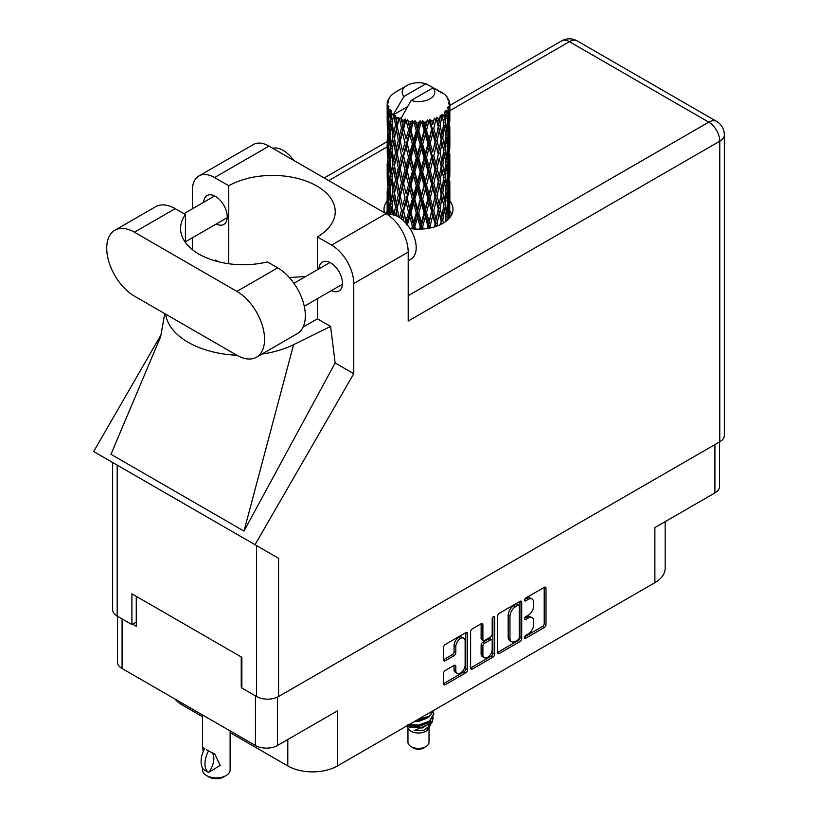 <?xml version="1.0" encoding="UTF-8"?>
<svg xmlns="http://www.w3.org/2000/svg" width="818" height="818" viewBox="0 0 818 818"><rect width="100%" height="100%" fill="white"/><g stroke="black" fill="none" stroke-linecap="round" stroke-linejoin="round"><path stroke-width="1.23" d="M463.775 638.183L461.996 637.161A6.585 3.804 120 0 0 458.704 637.488A6.585 3.804 120 0 0 454.051 645.555L455.82 646.578A6.585 3.804 120 0 1 460.483 638.51A6.585 3.804 120 0 1 463.775 638.183A6.585 3.804 120 0 1 465.135 641.2L465.135 665.014A6.585 3.804 120 0 1 462.262 671.639A6.585 3.804 120 0 1 457.19 673.408A6.585 3.804 120 0 1 455.82 670.392L455.82 666.425A2.464 1.421 120 0 0 455.309 665.3A2.464 1.421 120 0 0 454.082 665.423L445.289 670.494A2.464 1.421 120 0 0 443.55 673.511L443.55 683.664A2.464 1.421 120 0 0 444.062 684.789A2.464 1.421 120 0 0 445.289 684.666L465.831 672.805A2.464 1.421 120 0 0 467.569 669.789L467.569 633.613A2.464 1.421 120 0 0 467.068 632.488A2.464 1.421 120 0 0 465.831 632.611L445.289 644.461A2.464 1.421 120 0 0 443.55 647.478L443.55 659.737A2.464 1.421 120 0 0 444.062 660.872A2.464 1.421 120 0 0 445.289 660.75L454.082 655.668A2.464 1.421 120 0 0 455.82 652.652L455.82 646.578M493.418 616.68L494.645 617.385A1.728 0.992 120 0 0 494.287 616.588A1.728 0.992 120 0 0 493.418 616.68A1.728 0.992 120 0 0 492.201 618.786L492.201 634.062A2.464 1.421 120 0 1 490.463 637.079L484.634 640.443A2.464 1.421 120 0 1 483.397 640.566A2.464 1.421 120 0 1 482.886 639.441L482.886 624.768A2.464 1.421 120 0 0 482.385 623.643A2.464 1.421 120 0 0 481.148 623.766L481.117 638.418A2.464 1.421 120 0 0 481.628 639.543L483.397 640.566M497.681 616.23L497.681 652.406A2.464 1.421 120 0 0 498.193 653.531A2.464 1.421 120 0 0 499.43 653.408L519.972 641.547A2.464 1.421 120 0 0 521.71 638.541L521.71 602.355A2.464 1.421 120 0 0 521.199 601.23A2.464 1.421 120 0 0 519.972 601.353L499.43 613.214A2.464 1.421 120 0 0 497.681 616.23M528.152 634.011L525.759 635.392A1.728 0.992 120 0 0 524.624 636.915A1.728 0.992 120 0 0 524.89 638.296A1.728 0.992 120 0 0 525.759 638.214L544.246 627.529A2.464 1.421 120 0 0 545.995 624.523L545.995 588.336A2.464 1.421 120 0 0 545.483 587.212A2.464 1.421 120 0 0 544.246 587.334L525.759 598.009A1.728 0.992 120 0 0 524.624 599.533A1.728 0.992 120 0 0 524.89 600.913A1.728 0.992 120 0 0 525.759 600.821L528.152 599.441A7.873 4.55 120 0 1 532.089 599.052A7.873 4.55 120 0 1 533.714 602.661L533.714 605.678A7.873 4.55 120 0 1 528.152 615.32L525.759 616.7A1.728 0.992 120 0 0 524.624 618.224A1.728 0.992 120 0 0 524.89 619.604A1.728 0.992 120 0 0 525.759 619.523L528.152 618.132A7.873 4.55 120 0 1 532.089 617.743A7.873 4.55 120 0 1 533.714 621.353L533.714 624.369A7.873 4.55 120 0 1 528.152 634.011M470.616 667.999L491.127 656.159L492.896 657.181A2.464 1.421 120 0 0 494.645 654.165L494.645 617.385M492.896 657.181L472.364 669.042A2.464 1.421 120 0 1 471.127 669.155A2.464 1.421 120 0 1 470.616 668.03L470.616 631.854A2.464 1.421 120 0 1 472.364 628.837L481.148 623.766L482.886 624.768M719.462 441.976L719.462 486.587A15.552 8.978 180 0 1 714.912 492.937L654.881 527.59L654.881 582.672L337.445 765.945A35.113 20.266 180 0 1 287.793 765.945L287.793 739.523M337.445 765.945L337.445 710.852L277.414 745.515A15.552 8.978 180 0 1 255.431 745.515L122.076 668.521A15.552 8.978 180 0 1 117.516 662.171L117.516 616.23M182.097 703.173L182.097 704.922L202.537 716.711M230.124 732.642L287.793 765.945M182.097 704.922A35.113 20.266 180 0 1 175.093 699.124M665.167 521.649L665.167 568.336A35.113 20.266 180 0 1 654.881 582.672M241.862 686.588L241.238 686.946L241.862 687.304M241.238 686.946L241.238 656.946M132.536 624.185L136.258 626.343L136.258 596.342M532.089 617.743L530.309 616.721A7.873 4.55 120 0 0 526.373 617.109L528.152 618.132M524.665 618.101L526.373 617.109M532.089 599.052L530.309 598.03A7.873 4.55 120 0 0 526.373 598.418L528.152 599.441M524.665 599.4L526.373 598.418M524.665 636.793L542.477 626.506A2.464 1.421 120 0 0 544.215 623.49L544.215 587.355M497.681 652.365L518.193 640.525A2.464 1.421 120 0 0 519.931 637.508L519.931 601.373M518.05 639.84A1.728 0.992 120 0 0 519.266 637.733L519.266 605.974A1.728 0.992 120 0 0 518.919 605.187A1.728 0.992 120 0 0 518.05 605.269L515.524 606.731A7.873 4.55 120 0 0 509.962 616.373L509.962 638.081A7.873 4.55 120 0 0 511.587 641.69A7.873 4.55 120 0 0 515.524 641.302L518.05 639.84M518.919 605.187L517.14 604.165A1.728 0.992 120 0 0 516.281 604.246L518.05 605.269M511.587 641.69L509.819 640.668A7.873 4.55 120 0 1 508.183 637.058L508.183 615.351A7.873 4.55 120 0 1 513.755 605.709L516.281 604.246M492.865 617.15L492.865 653.142L494.645 654.165M482.886 654.666A6.585 3.804 120 0 0 484.256 657.682A6.585 3.804 120 0 0 489.328 655.913A6.585 3.804 120 0 0 492.201 649.288L492.201 640.903A2.464 1.421 120 0 0 491.69 639.768A2.464 1.421 120 0 0 490.463 639.891L484.634 643.255A2.464 1.421 120 0 0 482.886 646.271L482.886 654.666L481.117 653.643A6.585 3.804 120 0 0 482.477 656.66L484.256 657.682M491.69 639.768L489.921 638.746A2.464 1.421 120 0 0 488.694 638.868L490.463 639.891M481.117 653.643L481.117 645.249A2.464 1.421 120 0 1 482.855 642.232L488.694 638.868M491.127 656.159A2.464 1.421 120 0 0 492.865 653.142M457.19 673.408L455.411 672.386A6.585 3.804 120 0 1 454.051 669.369L454.051 665.443M445.289 660.75L443.55 659.737L452.313 654.645A2.464 1.421 120 0 0 454.051 651.629L454.051 645.555M445.289 684.666L443.55 683.664L464.062 671.783A2.464 1.421 120 0 0 465.8 668.766L465.8 632.621M256.463 357.21L297.251 333.662A39.121 22.587 -120 0 0 305.349 315.748A39.121 22.587 -120 0 0 277.691 267.834L267.445 261.924A62.7 36.197 0 0 1 180.584 228.519A62.7 36.197 0 0 1 185.43 214.572L175.185 208.662A39.121 22.587 -120 0 0 155.624 206.719L114.837 230.267A39.121 22.587 -120 0 0 108.835 261.617A39.121 22.587 -120 0 0 134.397 296.096L236.903 355.268A39.121 22.587 -120 0 0 256.463 357.21A39.121 22.587 -120 0 0 264.562 339.296A39.121 22.587 -120 0 0 236.903 291.382L134.397 232.21A39.121 22.587 -120 0 0 114.837 230.267M272.783 148.283A25.082 14.479 60 0 1 293.58 160.297M387.936 214.868A25.082 14.479 60 0 1 406.454 223.774A25.082 14.479 60 0 1 416.188 247.67A25.082 14.479 60 0 1 410.994 259.142L408.202 260.758M331.484 290.574A16.677 9.632 -120 0 0 339.051 290.983A16.677 9.632 -120 0 0 342.497 283.345A16.677 9.632 -120 0 0 335.227 266.566A16.677 9.632 -120 0 0 322.374 262.097A16.677 9.632 -120 0 0 318.938 268.856M216.208 224.02A16.677 9.632 -120 0 0 223.784 224.429A16.677 9.632 -120 0 0 227.23 216.801A16.677 9.632 -120 0 0 219.95 200.011A16.677 9.632 -120 0 0 207.097 195.543A16.677 9.632 -120 0 0 203.672 202.302M410.012 228.57A34.479 19.908 0 0 0 442.875 223.355A34.479 19.908 0 0 0 452.978 209.275A34.479 19.908 0 0 0 449.839 200.983M449.828 211.208A34.479 19.908 180 0 1 451.812 214.388M198.876 175.982L253.324 144.551A31.35 18.098 60 0 1 268.999 146.105L214.551 177.537A31.35 18.098 -120 0 0 198.876 175.982A31.35 18.098 -120 0 0 192.383 190.328L192.383 208.815M719.779 441.792L719.779 141.187A15.552 8.978 180 0 0 724.339 134.837L724.339 435.442A15.552 8.978 180 0 1 719.779 441.792L278.57 696.527A15.552 8.978 180 0 1 256.586 696.527L256.586 545.606L278.57 558.305L255.042 544.716L353.765 373.714L353.765 283.498A31.35 18.098 -120 0 0 331.597 245.103L386.035 213.672L268.999 146.105M386.035 213.672A31.35 18.098 60 0 1 408.202 252.067L408.202 321.075L719.779 141.187A15.552 8.978 60 0 0 708.787 122.148L569.4 41.667L449.839 110.696M331.597 245.103L317.404 236.913L317.404 269.736M317.404 298.703L317.404 318.826A62.7 36.197 180 0 1 316.873 319.132L303.089 327.088M261.852 354.092A77.741 44.888 0 0 0 293.59 344.664L330.574 326.423L317.404 318.826M330.574 326.423L335.145 362.967L353.765 373.714M160.788 336.31L110.982 454.307L243.989 531.097L335.145 362.967M255.042 544.716L93.661 451.546L161.207 334.552M228.743 263.733L228.743 185.727L214.551 177.537M192.383 249.664L192.383 237.782M218.651 261.811L215.574 260.032L214.572 260.697M256.586 545.606L117.199 465.135L117.199 616.046L131.913 624.543L136.258 622.038M117.199 616.046A15.552 8.978 180 0 1 112.639 609.696L112.639 462.507M256.586 696.527L241.862 688.02L241.862 657.304L131.913 593.827L131.913 624.543M387.149 200.972A34.479 19.908 0 0 0 384.01 209.275A34.479 19.908 0 0 0 384.562 212.823M385.646 213.447A34.479 19.908 180 0 1 387.139 211.218M117.199 465.135C111.268 461.71 111.268 461.71 117.199 465.135M317.404 236.913A62.7 36.197 0 0 0 335.237 211.627A62.7 36.197 0 0 0 296.883 178.263A62.7 36.197 0 0 0 228.743 185.727M305.799 276.443L289.357 277.558M165.604 314.112A77.741 44.888 0 0 0 236.903 355.278M293.59 344.664L243.989 531.097M185.43 242.465L185.43 214.572M407.957 727.846L407.957 742.294A10.532 6.084 0 0 0 411.045 746.589L413.704 748.122A6.769 3.906 0 0 0 423.274 748.122L425.943 746.589A10.532 6.084 0 0 0 429.021 742.294L429.021 727.846M413.704 748.122L411.045 746.589A10.532 6.084 0 0 0 425.943 746.589M406.894 725.842L408.417 728.715A10.532 6.084 0 0 0 411.045 731.231A10.532 6.084 0 0 0 428.56 728.715L430.871 724.155M428.663 725.361A10.532 6.084 0 0 0 426.945 723.306M407.139 725.709L409.153 727.059L422.2 728.02L432.425 721.425L431.587 723.01L414.133 730.627L423.243 730.535L430.421 725.198M432.507 718.552L432.108 721.824M432.425 721.425L433.213 717.192M409.153 724.543A15.297 8.834 0 0 0 412.64 725.699L418.489 725.73L429.307 721.865L433.785 714.022M409.389 724.4L418.489 725.096L429.307 721.231L433.785 713.705L433.428 711.466M415.708 720.76L418.489 720.617L429.307 716.742L433.693 710.372M416.863 720.096L429.307 716.108L433.54 710.464M396.321 121.248L395.523 116.749A31.35 18.098 0 0 0 396.321 117.23A31.35 18.098 0 0 0 397.149 117.69L396.321 121.248L397.211 125.011L396.321 129.796L398.315 140.297L396.321 148.672L394.491 138.089L399.02 118.61L398.887 117.618L397.149 117.69M394.491 138.089L396.321 129.796M396.321 176.105L394.491 165.533L397.211 152.445L396.321 157.24L398.315 167.741L396.321 176.105L397.211 179.888L396.321 184.694L398.315 195.175L396.321 203.559L394.491 192.956L399.276 172.465L401.485 182.803L399.276 191.34L397.211 180.89M394.491 165.533L396.321 157.24M394.491 192.956L396.321 184.694M395.544 215.553L396.321 212.128L397.088 216.218M449.839 216.484L449.818 212.465M449 218.549L449.082 216.995L449.184 218.345M387.139 104.336A31.35 18.098 0 0 0 387.139 104.428A31.35 18.098 0 0 0 387.211 105.665L387.159 109.019L387.139 104.336L388.438 102.465L387.251 102.915A31.35 18.098 0 0 1 387.313 102.536L388.662 101.074L387.671 101.135A31.35 18.098 0 0 1 388.172 99.837L389.787 98.18L388.887 98.477A31.35 18.098 0 0 1 389.102 98.119L390.053 96.81A31.35 18.098 0 0 1 391.096 95.624L392.384 94.418A31.35 18.098 0 0 1 392.752 94.101L394.225 92.966A31.35 18.098 0 0 1 395.748 91.974L397.691 90.849M387.476 107.076A31.35 18.098 0 0 0 387.579 107.444L388.069 117.086L387.527 124.99L387.476 107.076L388.601 105.43L387.211 105.665M388.09 108.835A31.35 18.098 0 0 0 388.724 110.113L388.386 113.498L388.09 108.835L388.979 106.81L387.579 107.444M389.593 111.442A31.35 18.098 0 0 0 389.849 111.79L390.902 121.32L389.716 129.346L388.754 118.457L390.411 109.663L388.724 110.113M390.943 113.068A31.35 18.098 0 0 0 392.108 114.213L391.505 117.659L391.372 110.941L389.849 111.79M407.384 106.749L393.755 114.612L393.939 113.508L392.108 114.213M393.939 113.508L403.98 96.432A16.299 9.407 0 0 1 406.965 85.491L396.812 91.35M438.683 91.544L438.601 90.542A31.35 18.098 0 0 0 436.822 89.745L425.912 83.763A16.299 9.407 0 0 0 406.965 85.491M449.777 204.04L449.818 185.021M449.624 217.833L449.695 201.023L449.747 217.68M448.653 215.492L449.082 216.995M449.327 212.015L447.865 212.547M449.46 200.236L449.695 201.023M440.963 92.189L440.892 91.769A31.35 18.098 0 0 0 440.421 91.504L439.767 91.514M449.777 176.606L449.818 157.577M449.839 181.453L449.695 192.465L449.839 181.453M449.563 197.455L449.082 208.416L448.376 200.502L449.082 189.551L449.563 197.455M447.466 220.073L446.955 216.341L447.988 205.451L448.796 213.396L448.397 219.183M445.738 218.478L446.352 221.003M446.955 216.341L445.309 216.647L446.423 212.69L445.094 204.623L446.423 193.815L447.548 201.841L446.423 212.69M447.405 203.304L447.988 205.451M448.509 210.308L449.082 208.416M448.376 200.502L446.802 200.931M448.653 188.048L449.082 189.551M449.358 193.58L449.695 192.465M449.327 184.571L447.865 185.103M449.46 172.802L449.695 173.6M445.677 95.726L445.636 95.379A31.35 18.098 0 0 0 445.309 95.052L443.949 93.865A31.35 18.098 0 0 0 443.918 93.845A31.35 18.098 0 0 0 442.538 92.823L442.068 92.802M440.892 91.769L440.8 92.771M393.519 115.369A31.35 18.098 0 0 0 393.918 115.675L395.472 125.011L393.724 133.252L392.149 122.547L393.755 114.612M395.523 116.749L395.656 115.747L393.918 115.675M399.02 118.61A31.35 18.098 0 0 0 399.532 118.845L401.485 127.935L399.276 136.453L397.211 126.013M443.918 93.845L433.008 87.863L411.065 100.522L400.851 118.712L399.532 118.845M449.777 149.173L449.818 130.154M449.839 154.029L449.695 165.011L449.839 154.029M449.563 170.011L449.082 180.993L448.376 173.058L449.082 162.107L449.563 170.011M448.796 185.952L447.988 196.893L446.955 188.897L447.988 178.027L448.796 185.952M443.387 223.048L442.804 220.185L444.419 209.5L445.841 217.598L445.319 221.78M445.636 95.379L446.781 96.636A31.35 18.098 0 0 1 447.702 97.853L447.027 97.894L448.499 99.203A31.35 18.098 0 0 1 448.683 99.561L447.702 99.234L449.256 100.941A31.35 18.098 0 0 1 449.614 102.26L448.509 102.158L449.808 103.671A31.35 18.098 0 0 1 449.828 104.05L448.581 103.559L449.788 105.471L449.695 110.144L449.573 106.79L448.1 106.514L449.154 108.191L449.563 115.133L449.082 126.105L448.376 118.181L449.01 108.559L447.569 107.874L448.356 109.929L447.988 114.581L447.579 111.187L445.83 110.665L447.548 119.52L446.423 130.369L445.094 122.301L446.27 112.812L444.736 111.913L444.419 118.62L443.755 115.144L441.853 114.367L442.415 117.148L441.853 114.367M411.065 100.522A16.299 9.407 0 0 0 430.012 98.794A16.299 9.407 0 0 0 433.008 87.863M401.556 119.663A31.35 18.098 0 0 0 403.53 120.338L402.528 124.029L401.035 117.608M405.738 120.962A31.35 18.098 0 0 0 406.341 121.115L408.571 129.898L406.045 138.763L403.601 128.651L405.738 120.962L405.431 119.06L403.53 120.338M408.642 121.616A31.35 18.098 0 0 0 410.851 121.984L409.746 125.829L407.661 119.622L406.341 121.115M413.264 122.271A31.35 18.098 0 0 0 413.908 122.332L416.28 130.778L413.591 140.031L410.933 130.287L413.264 122.271L412.589 120.44L410.851 121.984M416.352 122.485A31.35 18.098 0 0 0 418.652 122.526L417.507 126.534L416.352 122.485L414.982 120.665L413.908 122.332M421.117 122.465A31.35 18.098 0 0 0 421.771 122.434L424.123 130.532L421.444 140.175L418.734 130.829L421.117 122.465L420.115 120.757L418.652 122.526M424.205 122.23A31.35 18.098 0 0 0 426.444 121.933L425.329 126.105L424.205 122.23L422.528 120.624L421.771 122.434M428.796 121.524A31.35 18.098 0 0 0 429.419 121.391L431.618 129.162L429.113 139.183L426.526 130.215L428.796 121.524L427.538 119.98L426.444 121.933M431.689 120.849A31.35 18.098 0 0 0 433.734 120.246L432.722 124.571L431.689 120.849L429.818 119.5L429.419 121.391M435.841 119.51A31.35 18.098 0 0 0 436.383 119.295L438.284 126.759L436.106 137.127L433.806 128.518L435.841 119.51L434.389 118.16L433.734 120.246M438.346 118.436A31.35 18.098 0 0 0 440.074 117.557L439.225 122.025L438.346 118.436L436.393 117.373L436.383 119.295M441.792 116.545A31.35 18.098 0 0 0 442.221 116.258L443.704 123.477L442.006 134.121L440.125 125.819L441.792 116.545L440.248 115.41L440.074 117.557M443.755 115.144A31.35 18.098 0 0 0 445.043 114.05M447.579 111.187A31.35 18.098 0 0 0 448.356 109.929M449.573 106.79A31.35 18.098 0 0 0 449.788 105.471M442.804 220.185L441.066 220.246L441.812 223.938M437.742 225.788L437.119 223.314L439.225 212.905L441.781 223.948M443.663 206.116L444.419 209.5M445.094 204.623L443.376 204.817L444.419 200.931L442.804 192.741L444.419 182.066L445.841 190.154L444.419 200.931M445.738 191.034L446.423 193.815M447.231 199.428L447.988 196.893M446.955 188.897L445.309 189.203L446.423 185.257L445.094 177.179L446.423 166.381L447.548 174.398L446.423 185.257M447.405 175.86L447.988 178.027M448.509 182.874L449.082 180.993M448.376 173.058L446.802 173.488M448.653 160.614L449.082 162.107M449.358 166.126L449.695 165.011M449.327 157.138L447.865 157.68M449.46 145.348L449.695 146.146M448.734 100.369L448.683 99.561M447.63 98.426L447.702 97.853M449.777 121.729L449.828 104.05M449.839 126.585L449.695 137.577L449.839 126.585M449.563 142.567L449.082 153.549L448.376 145.614L449.082 134.684L449.563 142.567M448.796 158.528L447.988 169.438L446.955 161.463L447.988 150.573L448.796 158.528M443.704 205.799L442.006 216.443L440.125 208.14L442.006 197.567L443.704 205.799M441.178 221.249L440.585 224.561M437.119 223.314L435.401 223.13L436.209 226.351M430.912 227.844L430.258 225.533L432.722 215.451L435.882 226.463M440.125 208.14L438.397 208.079L441.066 220.246L442.006 216.443M438.284 209.081L436.106 219.439L433.806 210.839L436.106 200.574L439.225 212.905M442.804 192.741L441.066 192.803L442.415 199.459M441.178 193.805L439.225 204.336L437.119 195.87L439.225 185.471L442.006 197.567M443.663 178.672L444.419 182.066M445.094 177.179L443.376 177.373L444.419 173.488L442.804 165.318L444.419 154.622L445.841 162.731L444.419 173.488M445.738 163.61L446.423 166.381M447.231 171.974L447.988 169.438M446.955 161.463L445.309 161.78L446.423 157.823L445.094 149.735L446.423 138.948L447.548 146.954L446.423 157.823M447.405 148.416L447.988 150.573M448.509 155.44L449.082 153.549M448.376 145.614L446.802 146.044M448.653 133.181L449.082 134.684M449.358 138.692L449.695 137.577M449.327 129.694L447.865 130.236M449.46 117.915L449.695 118.702M449.563 103.385L449.614 102.26M448.796 131.084L447.988 142.005L446.955 134.019L447.988 123.129L448.796 131.084M443.704 178.355L442.006 189.009L440.125 180.696L442.006 170.134L443.704 178.355M435.084 224.112L434.45 226.923M430.258 225.533L428.683 225.103L429.511 228.14M423.325 228.989L422.661 226.698L425.329 216.985L427.947 226.013L428.683 225.103L428.949 228.242M433.806 210.839L432.149 210.533L435.401 223.13L436.106 219.439M431.618 211.484L429.113 221.494L426.526 212.547L429.113 202.629L431.618 211.484L432.149 210.533L432.722 215.451M437.119 195.87L435.401 195.686L438.397 208.079L439.225 204.336M435.084 196.668L432.722 206.882L430.258 198.089L432.722 188.017L435.084 196.668L435.401 195.686L436.106 200.574M440.125 180.696L438.397 180.635L441.066 192.803L442.006 189.009M438.284 181.637L436.106 192.005L433.806 183.396L436.106 173.13L439.225 185.471M442.804 165.318L441.066 165.379L442.037 170.164L441.066 165.379L442.006 161.575L440.125 153.252L442.006 142.7L442.804 146.442L443.704 150.911L442.006 161.575M443.663 151.228L444.419 154.622M445.094 149.735L443.376 149.919L444.419 146.054L442.804 137.874L444.419 127.179L445.841 135.287L444.419 146.054M445.738 136.166L446.423 138.948M447.231 144.53L447.988 142.005M446.955 134.019L445.309 134.336L446.423 130.369M447.405 120.982L447.988 123.129M448.509 127.997L449.082 126.105M448.376 118.181L446.802 118.61M449.358 111.258L449.695 110.144M441.178 166.381L439.225 176.892L437.119 168.447L439.225 158.017L441.178 166.381L439.225 158.017M427.947 226.013L427.293 228.519M422.661 226.698L421.321 226.054L422.16 229.071M415.472 229.101L414.808 226.729L417.507 217.414L420.217 226.831L421.321 226.054L421.393 229.112M426.526 212.547L425.053 212.005L428.683 225.103L429.113 221.494M424.123 212.854L421.444 222.486L418.734 213.15L421.444 203.621L424.123 212.854L425.053 212.005L425.329 216.985M430.258 198.089L428.683 197.659L432.149 210.533L432.722 206.882M427.947 198.569L425.329 208.426L422.661 199.255L425.329 189.551L427.947 198.569L428.683 197.659L429.113 202.629M433.806 183.396L432.149 183.079L435.401 195.686L436.106 192.005M431.618 184.04L429.113 194.071L426.526 185.093L429.113 175.195L431.618 184.04L432.149 183.079L432.722 188.017M437.119 168.447L435.401 168.263L438.397 180.635L439.225 176.892M435.084 169.244L432.722 179.439L430.258 170.665L432.722 160.573L435.084 169.244L435.401 168.263L436.106 173.13M440.125 153.252L438.397 153.191L439.225 149.449L437.119 141.003L439.225 130.573L441.178 138.937L439.225 149.449M442.804 137.874L441.066 137.935L442.415 144.622M441.178 138.937L442.006 142.7M443.663 123.794L444.419 127.179M445.094 122.301L443.376 122.495L444.419 118.62M447.231 117.107L447.988 114.581M438.284 154.193L436.106 164.571L433.806 155.952L436.106 145.706L438.284 154.193L435.401 140.819L436.106 145.706M420.217 226.831L419.552 229.173M414.808 226.729L413.785 225.921L414.614 229.06M407.18 225.635L409.746 216.709L412.374 226.514L413.785 225.921L413.663 228.989M418.734 213.15L417.548 212.414L421.321 226.054L421.444 222.486M416.28 213.099L413.591 222.343L410.933 212.608L413.591 203.477L416.28 213.099L417.548 212.414L417.507 217.414M422.661 199.255L421.321 198.61L425.053 212.005L425.329 208.426M420.217 199.387L417.507 208.846L414.808 199.285L417.507 189.981L420.217 199.387L421.321 198.61L421.444 203.621M426.526 185.093L425.053 184.561L428.683 197.659L429.113 194.071M424.123 185.41L421.444 195.062L418.734 185.696L421.444 176.177L424.123 185.41L425.053 184.561L425.329 189.551M430.258 170.665L428.683 170.236L432.149 183.079L432.722 179.439M427.947 171.146L425.329 180.972L422.661 171.821L425.329 162.107L427.947 171.146L428.683 170.236L429.113 175.195M433.806 155.952L432.149 155.635L435.401 168.263L436.106 164.571M431.618 156.596L429.113 166.637L426.526 157.649L429.113 147.761L431.618 156.596L432.149 155.635L432.722 160.573M437.119 141.003L435.401 140.819L436.106 137.127M440.125 125.819L438.397 125.757L441.066 137.935L442.006 134.121M438.284 126.759L439.225 130.573M435.084 141.8L432.722 152.005L430.258 143.222L432.722 133.129L435.084 141.8L435.401 140.819L432.722 152.005M412.374 226.514L411.71 228.795M410.933 212.608L410.094 211.729L413.785 225.921L413.591 222.343M408.571 212.22L406.045 221.085L403.601 210.972L406.045 202.21L408.571 212.22L410.094 211.729L409.746 216.709M414.808 199.285L413.785 198.477L417.548 212.414L417.507 208.846M412.374 199.071L409.746 208.14L407.18 198.191L409.746 189.275L412.374 199.071L413.785 198.477L413.591 203.477M418.734 185.696L417.548 184.97L421.321 198.61L421.444 195.062M416.28 185.655L413.591 194.919L410.933 185.165L413.591 176.034L416.28 185.655L417.548 184.97L417.507 189.981M422.661 171.821L421.321 171.187L425.053 184.561L425.329 180.972M420.217 171.964L417.507 181.402L414.808 171.862L417.507 162.537L420.217 171.964L421.321 171.187L421.444 176.177M426.526 157.649L425.053 157.117L428.683 170.236L429.113 166.637M424.123 157.956L421.444 167.618L418.734 158.252L421.444 148.753L424.123 157.956L425.053 157.117L425.329 162.107M430.258 143.222L428.683 142.792L432.149 155.635L412.947 228.928M427.947 143.702L425.329 153.539L422.661 144.387L425.329 134.663L427.947 143.702L428.683 142.792L429.113 147.761M433.806 128.518L432.149 128.211L435.401 140.819L437.037 132.813M431.618 129.162L432.149 128.211L432.722 133.129M436.393 117.373L438.397 125.757L439.225 122.025M401.444 218.968L402.528 214.899L403.99 221.167M403.601 210.972L406.27 223.559M398.969 217.261L397.211 208.334L399.276 199.899L401.485 210.257L403.172 210.001L402.528 214.899M407.18 198.191L410.094 211.729L406.536 224.705L406.045 221.085M404.92 197.629L402.528 206.34L400.258 196.044L402.528 187.475L404.92 197.629L406.536 197.261L406.045 202.21M410.933 185.165L410.094 184.285L413.785 198.477L410.094 211.729L409.746 208.14M408.571 184.776L406.045 193.651L403.601 183.529L406.045 174.776L408.571 184.776L410.094 184.285L409.746 189.275M414.808 171.862L413.785 171.044L417.548 184.97L413.785 198.477L413.591 194.919M412.374 171.637L409.746 180.696L407.18 170.768L409.746 161.821L412.374 171.637L413.785 171.044L413.591 176.034M418.734 158.252L417.548 157.526L421.321 171.187L417.548 184.97L417.507 181.402M416.28 158.211L413.591 167.475L410.933 157.721L413.591 148.61L416.28 158.211L417.548 157.526L417.507 162.537M422.661 144.387L421.321 143.743L425.053 157.117L421.321 171.187L421.444 167.618M420.217 144.52L417.507 153.968L414.808 144.418L417.507 135.093L420.217 144.52L421.321 143.743L421.444 148.753M426.526 130.215L425.053 129.684L428.683 142.792L425.053 157.117L425.329 153.539M424.123 130.532L425.053 129.684L425.329 134.663M429.818 119.5L432.149 128.211L428.683 142.792L429.113 139.183M434.389 118.16L432.722 124.571M401.485 210.257L399.562 217.629M397.211 208.334L396.321 212.128M400.258 196.044L402.528 206.34M398.315 195.175L400.043 195.042L399.276 199.899M403.601 183.529L406.045 193.651M401.485 182.803L403.172 182.557L402.528 187.475M407.18 170.768L410.094 184.285L409.746 180.696M404.92 170.205L402.528 178.886L400.258 168.61L402.528 160.021L404.92 170.205L406.536 169.837L406.045 174.776M410.933 157.721L410.094 156.841L413.785 171.044L413.591 167.475M408.571 157.322L406.045 166.218L403.601 156.085L406.045 147.342L408.571 157.322L410.094 156.841L409.746 161.821M414.808 144.418L413.785 143.61L417.548 157.526L417.507 153.968M412.374 144.193L409.746 153.252L407.18 143.324L409.746 134.377L412.374 144.193L413.785 143.61L413.591 148.61M418.734 130.829L417.548 130.093L421.321 143.743L421.444 140.175M416.28 130.778L417.548 130.093L417.507 135.093M422.528 120.624L425.053 129.684L425.329 126.105M395.472 207.332L393.724 215.563L392.149 204.868L393.724 196.698L395.472 207.332L397.211 207.332L396.321 203.559M390.534 214.531L391.505 208.539L392.323 214.674M392.231 205.461L391.505 208.539M394.501 193.007L393.724 196.698M400.258 168.61L403.172 182.557L400.043 195.042L399.276 191.34M398.315 167.741L400.043 167.618L399.276 172.465M403.601 156.085L406.536 169.837L403.172 182.557L402.528 178.886M401.485 155.359L399.276 163.907L397.211 153.447L399.276 145.031L401.485 155.359L403.172 155.113L402.528 160.021M407.18 143.324L410.094 156.841L406.536 169.837L406.045 166.218M404.92 142.761L402.528 151.453L400.258 141.166L402.528 132.577L404.92 142.761L406.536 142.393L406.045 147.342M410.933 130.287L410.094 129.408L413.785 143.61L410.094 156.841L409.746 153.252M408.571 129.898L410.094 129.408L409.746 134.377M414.982 120.665L417.548 130.093L413.785 143.61L413.591 140.031M420.115 120.757L417.548 130.093L417.507 126.534M395.472 179.888L393.724 188.13L392.149 177.424L393.724 169.254L395.472 179.888L397.211 179.888L399.849 166.627M392.988 191.841L391.505 199.97L390.227 189.152L391.505 181.105L392.988 191.841L394.705 191.964L393.724 188.13M390.902 203.641L389.716 211.657L388.754 200.778L389.716 192.792L390.902 203.641L392.589 203.897L391.505 199.97M387.875 214.817L388.386 204.377L389.256 215.287M388.898 202.547L388.386 204.377M390.544 214.48L389.716 211.657M390.36 190.318L389.716 192.792M392.231 178.017L391.505 181.105M394.501 165.584L393.724 169.254M399.808 166.412L399.276 163.907M397.211 153.447L396.321 148.672M400.258 141.166L402.528 151.453M398.315 140.297L400.043 140.175L399.276 145.031M403.601 128.651L406.045 138.763M401.485 127.935L403.172 127.68L402.528 132.577M407.661 119.622L410.094 129.408L409.746 125.829M395.472 152.445L393.724 160.696L392.149 149.97L393.724 141.831L395.472 152.445L397.211 152.445L400.043 140.175L399.276 136.453M392.988 164.408L391.505 172.526L390.227 161.719L391.505 153.661L392.988 164.408L394.705 164.541L393.724 160.696M390.902 176.197L389.716 184.224L388.754 173.334L389.716 165.348L390.902 176.197L392.589 176.443L391.505 172.526M389.256 187.843L388.386 195.809L387.742 184.848L388.386 176.944L389.256 187.843L390.871 188.212M388.069 199.408L387.527 207.302L387.527 188.437L388.069 199.408L389.593 199.899M387.139 214.347L387.159 199.889L387.241 214.408M387.354 210.891L388.765 211.473M387.998 208.825L387.527 207.302M387.865 187.281L387.527 188.437M389.061 198.038L388.386 195.809M388.898 175.103L388.386 176.944M390.544 187.036L389.716 184.224M390.36 162.884L389.716 165.348M392.231 150.573L391.505 153.661M394.501 138.14L393.724 141.831M399.798 138.948L400.043 140.175L403.172 127.68L402.528 124.029M401.055 117.731L403.172 127.68L405.431 119.06M392.988 136.974L391.505 145.093L390.227 134.285L391.505 126.217L392.988 136.974L394.705 137.097L393.724 133.252M390.902 148.753L389.716 156.79L388.754 145.88L389.716 137.925L390.902 148.753L392.589 148.999L391.505 145.093M389.256 160.42L388.386 168.365L387.742 157.414L388.386 149.489L389.256 160.42L390.871 160.788M388.069 171.964L387.527 179.868L387.527 160.993L388.069 171.964L389.593 172.455M387.354 183.447L387.159 172.465L387.354 183.447L388.765 184.03M387.159 191.34L387.2 199.756M387.364 191.985L387.159 191.33M387.998 181.392L387.527 179.868M387.865 159.847L387.527 160.993M389.061 170.584L388.386 168.365M388.898 147.659L388.386 149.489M390.544 159.612L389.716 156.79M390.36 135.451L389.716 137.925M392.231 123.14L391.505 126.217M395.472 125.011L397.211 125.011L398.887 117.618M389.256 132.976L388.386 140.921L387.742 129.98L388.386 122.046L389.256 132.976L390.871 133.344M388.069 144.52L387.527 152.434L387.527 133.569L388.069 144.52L389.593 145.001M387.354 156.013L387.159 145.011L387.354 156.013L388.765 156.606M387.159 163.897L387.2 172.322M387.364 164.541L387.159 163.876M387.998 153.958L387.527 152.434M387.865 132.414L387.527 133.569M389.061 143.15L388.386 140.921M388.898 120.226L388.386 122.046M390.544 132.168L389.716 129.346M425.912 83.763L403.98 96.432M390.902 121.32L392.589 121.575L391.505 117.659M387.354 128.569L387.159 117.567L387.354 128.569L388.765 129.162M387.364 137.097L387.2 144.878M387.998 126.514L387.527 124.99M388.069 117.086L389.593 117.577M389.061 115.716L388.386 113.498M387.159 109.029L387.2 117.434M387.251 102.915L387.231 104.213M387.364 109.673L387.159 109.019M387.671 101.135L387.732 102.086M388.887 98.477L388.826 99.152M412.64 725.699L407.977 724.451M423.243 730.535L426.904 728.48L429.307 725.903M430.074 724.298L430.391 720.995M430.36 721.701L430.268 721.108M414.133 721.67L418.489 721.537L427.068 718.122M428.939 725.177L430.391 721.057M408.325 725.024L410.074 725.924L418.489 726.65L427.068 723.235M412.589 120.44L400.043 167.618M400.043 195.042L395.483 215.523M427.538 119.98L400.984 218.621M437.037 160.236L428.683 197.659L420.483 229.152M437.037 187.711L427.865 228.437M437.027 215.154L434.614 226.872M230.124 730.903L230.124 769.932A13.794 7.965 180 0 1 226.085 775.566L223.416 777.1A10.031 5.787 180 0 1 209.234 777.1L206.576 775.566A13.794 7.965 180 0 1 202.537 769.932L202.537 767.928M203.191 751.66L202.537 746.957L204.817 748.623M204.52 748.797A20.184 11.656 120 0 0 204.52 770.259L208.723 772.345A15.552 8.978 -60 0 0 211.647 752.304M208.416 772.519A20.184 11.656 -60 0 1 208.416 751.047L214.715 753.899L220.175 765.403L208.723 772.345M226.085 775.566A13.794 7.965 180 0 1 206.576 775.566L209.234 777.1M208.416 751.047L206.576 749.717L208.723 750.873M714.912 492.937L714.912 444.603M277.414 697.12L277.414 745.515M255.431 745.515L255.431 695.852M122.076 618.868L122.076 668.521M524.532 618.817L525.759 619.523M524.532 600.126L525.759 600.821M544.246 587.334L545.995 588.336M544.215 623.49L545.995 624.523M542.477 626.506L544.246 627.529M524.532 637.508L525.759 638.214M519.962 601.353L521.71 602.355M519.931 637.508L521.71 638.541M518.193 640.525L519.972 641.547M497.681 652.406L499.43 653.408M513.755 605.709L515.524 606.731M508.183 615.351L509.962 616.373M508.183 637.058L509.962 638.081M470.616 668.03L472.364 669.042M481.117 638.418L482.886 639.441M482.855 642.232L484.634 643.255M481.117 645.249L482.886 646.271M454.082 665.423L455.82 666.425M454.051 669.369L455.82 670.392M454.051 651.629L455.82 652.652M452.313 654.645L454.082 655.668M465.831 632.611L467.569 633.613M465.8 668.766L467.569 669.789M464.062 671.783L465.831 672.805M387.139 146.892L328.754 180.604M408.202 295.687L708.787 122.148A15.552 8.978 120 0 1 716.568 121.371L577.181 40.9A15.552 8.978 120 0 0 569.4 41.667A15.552 8.978 60 0 0 561.629 40.9L449.839 105.44M408.202 252.067L353.765 283.498M278.57 558.305L278.57 696.527M175.185 208.662L134.397 232.21M277.691 267.834L236.903 291.382M293.928 283.294L329.94 262.506M183.927 213.702L214.664 195.952M185.43 241.801L227.21 217.67M304.265 306.28L342.476 284.224M164.725 313.601L160.543 337.261M387.149 141.637L324.204 177.976M577.181 40.9A15.552 15.552 0 0 0 561.629 40.9M724.339 134.837A15.552 15.552 0 0 0 716.568 121.371M433.785 714.339L433.785 713.705M449.839 201.044L449.839 189.04M449.839 173.61L449.839 161.586M449.839 146.166L449.839 134.162M449.839 118.722L449.839 106.718M442.415 172.036L442.037 170.164M202.537 714.973L202.537 746.957"/></g></svg>
